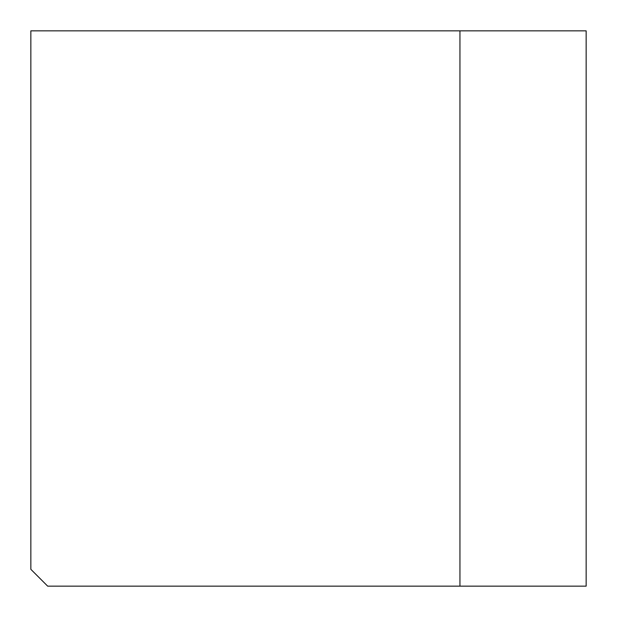 <?xml version="1.0" encoding="UTF-8"?>
<svg xmlns="http://www.w3.org/2000/svg" width="617" height="617" viewBox="0 0 617 617"><rect width="100%" height="100%" fill="white"/><g stroke="black" fill="none" stroke-linecap="round" stroke-linejoin="round"><path stroke-width="0.93" d="M459.943 30.85L586.15 30.85L586.15 586.15L47.679 586.15L30.85 569.321L30.85 30.85L459.943 30.85L459.943 586.15"/></g></svg>
